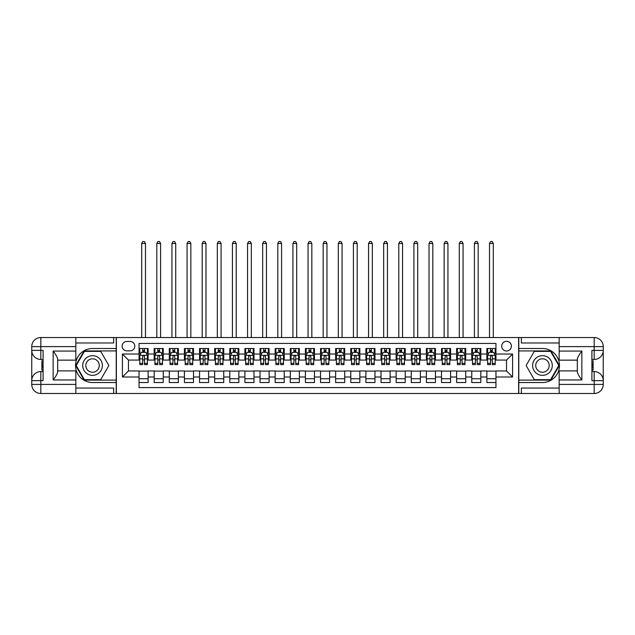 <?xml version="1.0" encoding="UTF-8"?>
<svg xmlns="http://www.w3.org/2000/svg" width="635" height="635" viewBox="0 0 635 635"><rect width="100%" height="100%" fill="white"/><g stroke="black" fill="none" stroke-linecap="round" stroke-linejoin="round"><path stroke-width="0.95" d="M506.539 341.32A4.842 4.842 0 0 0 501.698 346.154A4.842 4.842 0 0 0 506.539 350.996A4.842 4.842 0 0 0 511.381 346.154A4.842 4.842 0 0 0 506.539 341.32M75.835 388.048L113.641 388.048L113.641 393.494L559.165 393.494L559.165 384.421L594.177 384.421L594.177 380.635L591.907 380.635L591.907 350.393L594.177 350.393L594.177 346.615L559.165 346.615L559.165 351.076L581.85 351.076L581.85 379.96C579.43 376.849 577.921 374.229 577.31 372.102L577.31 358.934C577.921 356.799 579.43 354.179 581.85 351.076M495.951 348.504L486.878 348.504L486.878 354.02L480.83 354.02L480.83 360.069L486.878 360.069L486.878 354.02M480.83 354.02L480.83 348.504L471.757 348.504L471.757 354.02L465.709 354.02L465.709 360.069L471.757 360.069L471.757 354.02M465.709 354.02L465.709 348.504L456.628 348.504L456.628 354.02L450.58 354.02L450.58 360.069L456.628 360.069L456.628 354.02M450.58 354.02L450.58 348.504L441.508 348.504L441.508 354.02L435.459 354.02L435.459 360.069L441.508 360.069L441.508 354.02M435.459 354.02L435.459 348.504L426.387 348.504L426.387 354.02L420.338 354.02L420.338 360.069L426.387 360.069L426.387 354.02M420.338 354.02L420.338 348.504L411.266 348.504L411.266 354.02L405.217 354.02L405.217 360.069L411.266 360.069L411.266 354.02M405.217 354.02L405.217 348.504L396.137 348.504L396.137 354.02L390.088 354.02L390.088 360.069L396.137 360.069L396.137 354.02M390.088 354.02L390.088 348.504L381.016 348.504L381.016 354.02L374.967 354.02L374.967 360.069L381.016 360.069L381.016 354.02M374.967 354.02L374.967 348.504L365.895 348.504L365.895 354.02L359.847 354.02L359.847 360.069L365.895 360.069L365.895 354.02M359.847 354.02L359.847 348.504L350.774 348.504L350.774 354.02L344.718 354.02L344.718 360.069L350.774 360.069L350.774 354.02M344.718 354.02L344.718 348.504L335.645 348.504L335.645 354.02L329.597 354.02L329.597 360.069L335.645 360.069L335.645 354.02M329.597 354.02L329.597 348.504L320.524 348.504L320.524 354.02L314.476 354.02L314.476 360.069L320.524 360.069L320.524 354.02M314.476 354.02L314.476 348.504L305.403 348.504L305.403 354.02L299.355 354.02L299.355 360.069L305.403 360.069L305.403 354.02M299.355 354.02L299.355 348.504L290.282 348.504L290.282 354.02L284.226 354.02L284.226 360.069L290.282 360.069L290.282 354.02M284.226 354.02L284.226 348.504L275.153 348.504L275.153 354.02L269.105 354.02L269.105 360.069L275.153 360.069L275.153 354.02M269.105 354.02L269.105 348.504L260.033 348.504L260.033 354.02L253.984 354.02L253.984 360.069L260.033 360.069L260.033 354.02M253.984 354.02L253.984 348.504L244.912 348.504L244.912 354.02L238.863 354.02L238.863 360.069L244.912 360.069L244.912 354.02M238.863 354.02L238.863 348.504L229.783 348.504L229.783 354.02L223.734 354.02L223.734 360.069L229.783 360.069L229.783 354.02M223.734 354.02L223.734 348.504L214.662 348.504L214.662 354.02L208.613 354.02L208.613 360.069L214.662 360.069L214.662 354.02M208.613 354.02L208.613 348.504L199.541 348.504L199.541 354.02L193.492 354.02L193.492 360.069L199.541 360.069L199.541 354.02M193.492 354.02L193.492 348.504L184.42 348.504L184.42 354.02L178.371 354.02L178.371 360.069L184.42 360.069L184.42 354.02M178.371 354.02L178.371 348.504L169.291 348.504L169.291 354.02L163.243 354.02L163.243 360.069L169.291 360.069L169.291 354.02M163.243 354.02L163.243 348.504L154.17 348.504L154.17 360.069L148.122 360.069L148.122 348.504L139.049 348.504M139.049 382.532L148.122 382.532L148.122 370.959L154.17 370.959L154.17 382.532L163.243 382.532L163.243 370.959L169.291 370.959L169.291 377.007L163.243 377.007M169.291 377.007L169.291 382.532L178.371 382.532L178.371 370.959L184.42 370.959L184.42 377.007L178.371 377.007M184.42 377.007L184.42 382.532L193.492 382.532L193.492 370.959L199.541 370.959L199.541 377.007L193.492 377.007M199.541 377.007L199.541 382.532L208.613 382.532L208.613 370.959L214.662 370.959L214.662 377.007L208.613 377.007M214.662 377.007L214.662 382.532L223.734 382.532L223.734 370.959L229.783 370.959L229.783 377.007L223.734 377.007M229.783 377.007L229.783 382.532L238.863 382.532L238.863 370.959L244.912 370.959L244.912 377.007L238.863 377.007M244.912 377.007L244.912 382.532L253.984 382.532L253.984 370.959L260.033 370.959L260.033 377.007L253.984 377.007M260.033 377.007L260.033 382.532L269.105 382.532L269.105 370.959L275.153 370.959L275.153 377.007L269.105 377.007M275.153 377.007L275.153 382.532L284.226 382.532L284.226 370.959L290.282 370.959L290.282 377.007L284.226 377.007M290.282 377.007L290.282 382.532L299.355 382.532L299.355 370.959L305.403 370.959L305.403 377.007L299.355 377.007M305.403 377.007L305.403 382.532L314.476 382.532L314.476 370.959L320.524 370.959L320.524 377.007L314.476 377.007M320.524 377.007L320.524 382.532L329.597 382.532L329.597 370.959L335.645 370.959L335.645 377.007L329.597 377.007M335.645 377.007L335.645 382.532L344.718 382.532L344.718 370.959L350.774 370.959L350.774 377.007L344.718 377.007M350.774 377.007L350.774 382.532L359.847 382.532L359.847 370.959L365.895 370.959L365.895 377.007L359.847 377.007M365.895 377.007L365.895 382.532L374.967 382.532L374.967 370.959L381.016 370.959L381.016 377.007L374.967 377.007M381.016 377.007L381.016 382.532L390.088 382.532L390.088 370.959L396.137 370.959L396.137 377.007L390.088 377.007M396.137 377.007L396.137 382.532L405.217 382.532L405.217 370.959L411.266 370.959L411.266 377.007L405.217 377.007M411.266 377.007L411.266 382.532L420.338 382.532L420.338 370.959L426.387 370.959L426.387 377.007L420.338 377.007M426.387 377.007L426.387 382.532L435.459 382.532L435.459 370.959L441.508 370.959L441.508 377.007L435.459 377.007M441.508 377.007L441.508 382.532L450.58 382.532L450.58 370.959L456.628 370.959L456.628 377.007L450.58 377.007M456.628 377.007L456.628 382.532L465.709 382.532L465.709 370.959L471.757 370.959L471.757 377.007L465.709 377.007M471.757 377.007L471.757 382.532L480.83 382.532L480.83 370.959L486.878 370.959L486.878 377.007L480.83 377.007M126.802 350.845L130.127 350.845A4.691 4.691 0 0 0 134.81 346.154A4.691 4.691 0 0 0 130.127 341.471L126.802 341.471A4.691 4.691 0 0 0 122.111 346.154A4.691 4.691 0 0 0 126.802 350.845M559.165 342.979L521.359 342.979L521.359 337.534L518.636 337.534L518.636 393.494M518.636 337.534L75.835 337.534L75.835 346.615L40.823 346.615L40.823 350.393L43.093 350.393L43.093 380.635L40.823 380.635L40.823 384.421L75.835 384.421L75.835 379.96L53.149 379.96L53.149 351.076C55.57 354.179 57.079 356.799 57.69 358.934L57.69 372.102C57.079 374.229 55.57 376.849 53.149 379.96M116.364 393.494L116.364 337.534M495.951 354.02L495.951 343.44L139.049 343.44L139.049 360.069L128.46 360.069L128.46 370.959L139.049 370.959L139.049 387.596L495.951 387.596L495.951 370.959L506.539 370.959L506.539 360.069L495.951 360.069L495.951 354.02L512.588 354.02L512.588 377.007L495.951 377.007M139.049 377.007L122.412 377.007L122.412 354.02L139.049 354.02M486.878 377.007L486.878 382.532L495.951 382.532M139.049 352.282L139.803 352.282M142.677 352.282L144.494 352.282M147.368 352.282L148.122 352.282M139.049 359.918L139.803 359.918M142.677 359.918L144.494 359.918M147.368 359.918L148.122 359.918M139.049 371.11L148.122 371.11M139.049 378.746L148.122 378.746M154.17 359.918L154.924 359.918M157.798 359.918L159.615 359.918M162.489 359.918L163.243 359.918M154.17 352.282L154.924 352.282M157.798 352.282L159.615 352.282M162.489 352.282L163.243 352.282M154.17 371.11L163.243 371.11M154.17 378.746L163.243 378.746M169.291 371.11L178.371 371.11M169.291 378.746L178.371 378.746M169.291 352.282L170.053 352.282M172.926 352.282L174.736 352.282M177.609 352.282L178.371 352.282M169.291 359.918L170.053 359.918M172.926 359.918L174.736 359.918M177.609 359.918L178.371 359.918M184.42 371.11L193.492 371.11M184.42 378.746L193.492 378.746M184.42 352.282L185.174 352.282M188.047 352.282L189.865 352.282M192.738 352.282L193.492 352.282M184.42 359.918L185.174 359.918M188.047 359.918L189.865 359.918M192.738 359.918L193.492 359.918M199.541 371.11L208.613 371.11M199.541 378.746L208.613 378.746M199.541 352.282L200.295 352.282M203.168 352.282L204.986 352.282M207.859 352.282L208.613 352.282M199.541 359.918L200.295 359.918M203.168 359.918L204.986 359.918M207.859 359.918L208.613 359.918M214.662 371.11L223.734 371.11M214.662 378.746L223.734 378.746M214.662 352.282L215.416 352.282M218.289 352.282L220.107 352.282M222.98 352.282L223.734 352.282M214.662 359.918L215.416 359.918M218.289 359.918L220.107 359.918M222.98 359.918L223.734 359.918M229.783 371.11L238.863 371.11M229.783 378.746L238.863 378.746M229.783 352.282L230.545 352.282M233.418 352.282L235.228 352.282M238.101 352.282L238.863 352.282M229.783 359.918L230.545 359.918M233.418 359.918L235.228 359.918M238.101 359.918L238.863 359.918M244.912 371.11L253.984 371.11M244.912 378.746L253.984 378.746M244.912 352.282L245.666 352.282M248.539 352.282L250.357 352.282M253.23 352.282L253.984 352.282M244.912 359.918L245.666 359.918M248.539 359.918L250.357 359.918M253.23 359.918L253.984 359.918M260.033 371.11L269.105 371.11M260.033 378.746L269.105 378.746M260.033 352.282L260.787 352.282M263.66 352.282L265.478 352.282M268.351 352.282L269.105 352.282M260.033 359.918L260.787 359.918M263.66 359.918L265.478 359.918M268.351 359.918L269.105 359.918M275.153 371.11L284.226 371.11M275.153 378.746L284.226 378.746M275.153 352.282L275.915 352.282M278.789 352.282L280.599 352.282M283.472 352.282L284.226 352.282M275.153 359.918L275.915 359.918M278.789 359.918L280.599 359.918M283.472 359.918L284.226 359.918M290.282 371.11L299.355 371.11M290.282 378.746L299.355 378.746M290.282 352.282L291.036 352.282M293.91 352.282L295.719 352.282M298.593 352.282L299.355 352.282M290.282 359.918L291.036 359.918M293.91 359.918L295.719 359.918M298.593 359.918L299.355 359.918M305.403 371.11L314.476 371.11M305.403 378.746L314.476 378.746M305.403 352.282L306.157 352.282M309.031 352.282L310.848 352.282M313.722 352.282L314.476 352.282M305.403 359.918L306.157 359.918M309.031 359.918L310.848 359.918M313.722 359.918L314.476 359.918M320.524 371.11L329.597 371.11M320.524 378.746L329.597 378.746M320.524 352.282L321.278 352.282M324.152 352.282L325.969 352.282M328.843 352.282L329.597 352.282M320.524 359.918L321.278 359.918M324.152 359.918L325.969 359.918M328.843 359.918L329.597 359.918M335.645 371.11L344.718 371.11M335.645 378.746L344.718 378.746M335.645 352.282L336.407 352.282M339.28 352.282L341.09 352.282M343.964 352.282L344.718 352.282M335.645 359.918L336.407 359.918M339.28 359.918L341.09 359.918M343.964 359.918L344.718 359.918M350.774 371.11L359.847 371.11M350.774 378.746L359.847 378.746M350.774 352.282L351.528 352.282M354.401 352.282L356.211 352.282M359.085 352.282L359.847 352.282M350.774 359.918L351.528 359.918M354.401 359.918L356.211 359.918M359.085 359.918L359.847 359.918M365.895 371.11L374.967 371.11M365.895 378.746L374.967 378.746M365.895 352.282L366.649 352.282M369.522 352.282L371.34 352.282M374.213 352.282L374.967 352.282M365.895 359.918L366.649 359.918M369.522 359.918L371.34 359.918M374.213 359.918L374.967 359.918M381.016 371.11L390.088 371.11M381.016 378.746L390.088 378.746M381.016 352.282L381.77 352.282M384.643 352.282L386.461 352.282M389.334 352.282L390.088 352.282M381.016 359.918L381.77 359.918M384.643 359.918L386.461 359.918M389.334 359.918L390.088 359.918M396.137 371.11L405.217 371.11M396.137 378.746L405.217 378.746M396.137 352.282L396.899 352.282M399.772 352.282L401.582 352.282M404.455 352.282L405.217 352.282M396.137 359.918L396.899 359.918M399.772 359.918L401.582 359.918M404.455 359.918L405.217 359.918M411.266 371.11L420.338 371.11M411.266 378.746L420.338 378.746M411.266 352.282L412.02 352.282M414.893 352.282L416.711 352.282M419.584 352.282L420.338 352.282M411.266 359.918L412.02 359.918M414.893 359.918L416.711 359.918M419.584 359.918L420.338 359.918M426.387 371.11L435.459 371.11M426.387 378.746L435.459 378.746M426.387 352.282L427.141 352.282M430.014 352.282L431.832 352.282M434.705 352.282L435.459 352.282M426.387 359.918L427.141 359.918M430.014 359.918L431.832 359.918M434.705 359.918L435.459 359.918M441.508 371.11L450.58 371.11M441.508 378.746L450.58 378.746M441.508 352.282L442.262 352.282M445.135 352.282L446.953 352.282M449.826 352.282L450.58 352.282M441.508 359.918L442.262 359.918M445.135 359.918L446.953 359.918M449.826 359.918L450.58 359.918M456.628 371.11L465.709 371.11M456.628 378.746L465.709 378.746M456.628 352.282L457.39 352.282M460.264 352.282L462.074 352.282M464.947 352.282L465.709 352.282M456.628 359.918L457.39 359.918M460.264 359.918L462.074 359.918M464.947 359.918L465.709 359.918M471.757 371.11L480.83 371.11M471.757 378.746L480.83 378.746M471.757 352.282L472.511 352.282M475.385 352.282L477.202 352.282M480.076 352.282L480.83 352.282M471.757 359.918L472.511 359.918M475.385 359.918L477.202 359.918M480.076 359.918L480.83 359.918M486.878 371.11L495.951 371.11M486.878 378.746L495.951 378.746M486.878 352.282L487.632 352.282M490.506 352.282L492.323 352.282M495.197 352.282L495.951 352.282M486.878 359.918L487.632 359.918M490.506 359.918L492.323 359.918M495.197 359.918L495.951 359.918M128.46 360.069L122.412 354.02M128.46 370.959L122.412 377.007M512.588 354.02L506.539 360.069M512.588 377.007L506.539 370.959M144.494 348.504L144.494 352.361L144.494 350.464L142.677 350.464M147.368 363.379L144.494 363.379L144.494 364.609L147.368 364.609L147.368 355.386L145.852 352.361L141.319 352.361L139.803 355.386L139.803 364.609L142.677 364.609L142.677 363.379L139.803 363.379M140.899 353.187L139.803 353.187L139.803 348.504M139.803 353.219L139.803 350.464M147.368 353.219L147.368 350.464M146.272 353.187L147.368 353.187L147.368 348.504M142.677 352.361L142.677 348.504M144.494 363.379L144.494 356.521C143.891 355.354 143.28 355.354 142.677 356.521L142.677 361.617M139.803 358.886L142.677 358.886L142.677 363.379M145.478 337.534L145.478 243.475L141.692 243.475L141.692 337.534M141.692 243.475L142.827 241.506L144.343 241.506L145.478 243.475M97.457 357.005A9.827 9.827 0 0 0 84.034 360.601A9.827 9.827 0 0 0 87.63 374.031A9.827 9.827 0 0 0 101.06 370.427A9.827 9.827 0 0 0 97.457 357.005M95.909 359.688A6.731 6.731 0 0 0 86.717 362.148A6.731 6.731 0 0 0 89.178 371.34A6.731 6.731 0 0 0 98.369 368.879A6.731 6.731 0 0 0 95.909 359.688M100.711 379.659L84.384 379.659L76.216 365.514L84.384 351.377L100.711 351.377L108.871 365.514L100.711 379.659M547.37 357.005A9.827 9.827 0 0 0 533.94 360.601A9.827 9.827 0 0 0 537.543 374.031A9.827 9.827 0 0 0 550.966 370.427A9.827 9.827 0 0 0 547.37 357.005M545.822 359.688A6.731 6.731 0 0 0 536.631 362.148A6.731 6.731 0 0 0 539.091 371.34A6.731 6.731 0 0 0 548.283 368.879A6.731 6.731 0 0 0 545.822 359.688M550.616 379.659L534.289 379.659L526.129 365.514L534.289 351.377L550.616 351.377L558.784 365.514L550.616 379.659M116.213 337.534L116.213 348.504L92.543 348.504A17.01 17.01 0 0 0 75.533 365.514A17.01 17.01 0 0 0 92.543 382.532L116.213 382.532L116.213 393.494M53.149 351.076L75.835 351.076L75.835 346.615M75.835 351.076L75.835 360.148L57.69 360.148M75.835 384.421L75.835 393.494L40.823 393.494A9.073 9.073 0 0 1 31.75 384.421L31.75 346.615A9.073 9.073 0 0 1 40.823 337.534L75.835 337.534M116.213 348.504L116.213 350.925L84.122 350.925L75.692 365.514L84.122 380.111L116.213 380.111L116.213 350.925M116.213 380.111L116.213 382.532M57.69 370.888L75.835 370.888L75.835 379.96M113.641 393.494L75.835 393.494M31.75 380.635A9.073 9.073 0 0 1 40.823 371.562A9.073 9.073 0 0 0 31.75 380.635L40.823 380.635L40.823 371.562L43.093 371.562M43.093 359.466L40.823 359.466L40.823 350.393L31.75 350.393A9.073 9.073 0 0 0 40.823 359.466A9.073 9.073 0 0 1 31.75 350.393M113.641 337.534L113.641 342.979L75.835 342.979M43.093 360.863L41.886 360.863L41.886 366.847L43.093 366.847M41.886 365.442L43.093 365.442M41.886 363.776L43.093 363.776M41.886 363.498L43.093 363.498M41.886 366.847L41.886 370.165L43.093 370.165M41.886 367.149L43.093 367.149M518.787 393.494L518.787 382.532L542.457 382.532A17.01 17.01 0 0 0 559.467 365.514A17.01 17.01 0 0 0 542.457 348.504L518.787 348.504L518.787 337.534M581.85 379.96L559.165 379.96L559.165 384.421M559.165 379.96L559.165 370.888L577.31 370.888M559.165 346.615L559.165 337.534L594.177 337.534A9.073 9.073 0 0 1 603.25 346.615L603.25 384.421A9.073 9.073 0 0 1 594.177 393.494L559.165 393.494M518.787 382.532L518.787 380.111L550.878 380.111L559.308 365.514L550.878 350.925L518.787 350.925L518.787 380.111M518.787 350.925L518.787 348.504M577.31 360.148L559.165 360.148L559.165 351.076M521.359 337.534L559.165 337.534M603.25 350.393A9.073 9.073 0 0 1 594.177 359.466A9.073 9.073 0 0 0 603.25 350.393L594.177 350.393L594.177 359.466L591.907 359.466M591.907 371.562L594.177 371.562L594.177 380.635L603.25 380.635A9.073 9.073 0 0 0 594.177 371.562A9.073 9.073 0 0 1 603.25 380.635M521.359 393.494L521.359 388.048L559.165 388.048M591.907 370.165L593.114 370.165L593.114 364.18L591.907 364.18M593.114 365.585L591.907 365.585M593.114 367.26L591.907 367.26M593.114 367.53L591.907 367.53M593.114 364.18L593.114 360.863L591.907 360.863M593.114 363.887L591.907 363.887M159.615 348.504L159.615 352.361L159.615 350.464L157.798 350.464M162.489 363.379L159.615 363.379L159.615 364.609L162.489 364.609L162.489 355.386L160.972 352.361L156.44 352.361L154.924 355.386L154.924 364.609L157.798 364.609L157.798 363.379L154.924 363.379M156.019 353.187L154.924 353.187L154.924 348.504M154.924 353.219L154.924 350.464M162.489 353.219L162.489 350.464M161.393 353.187L162.489 353.187L162.489 348.504M157.798 352.361L157.798 348.504M159.615 363.379L159.615 356.521C159.012 355.354 158.409 355.354 157.798 356.521L157.798 361.617M154.924 358.886L157.798 358.886L157.798 363.379M160.599 337.534L160.599 243.475L156.821 243.475L156.821 337.534M156.821 243.475L157.948 241.506L159.464 241.506L160.599 243.475M174.736 348.504L174.736 352.361L174.736 350.464L172.926 350.464M177.609 363.379L174.736 363.379L174.736 364.609L177.609 364.609L177.609 355.386L176.101 352.361L171.561 352.361L170.053 355.386L170.053 364.609L172.926 364.609L172.926 363.379L170.053 363.379M171.148 353.187L170.053 353.187L170.053 348.504M170.053 353.219L170.053 350.464M177.609 353.219L177.609 350.464M176.514 353.187L177.609 353.187L177.609 348.504M172.926 352.361L172.926 348.504M174.736 363.379L174.736 356.521C174.133 355.354 173.53 355.354 172.926 356.521L172.926 361.617M170.053 358.886L172.926 358.886L172.926 363.379M175.72 337.534L175.72 243.475L171.942 243.475L171.942 337.534M171.942 243.475L173.077 241.506L174.585 241.506L175.72 243.475M189.865 348.504L189.865 352.361L189.865 350.464L188.047 350.464M192.738 363.379L189.865 363.379L189.865 364.609L192.738 364.609L192.738 355.386L191.222 352.361L186.682 352.361L185.174 355.386L185.174 364.609L188.047 364.609L188.047 363.379L185.174 363.379M186.269 353.187L185.174 353.187L185.174 348.504M185.174 353.219L185.174 350.464M192.738 353.219L192.738 350.464M191.635 353.187L192.738 353.187L192.738 348.504M188.047 352.361L188.047 348.504M189.865 363.379L189.865 356.521C189.254 355.354 188.651 355.354 188.047 356.521L188.047 361.617M185.174 358.886L188.047 358.886L188.047 363.379M190.841 337.534L190.841 243.475L187.063 243.475L187.063 337.534M187.063 243.475L188.198 241.506L189.714 241.506L190.841 243.475M204.986 348.504L204.986 352.361L204.986 350.464L203.168 350.464M207.859 363.379L204.986 363.379L204.986 364.609L207.859 364.609L207.859 355.386L206.343 352.361L201.811 352.361L200.295 355.386L200.295 364.609L203.168 364.609L203.168 363.379L200.295 363.379M201.39 353.187L200.295 353.187L200.295 348.504M200.295 353.219L200.295 350.464M207.859 353.219L207.859 350.464M206.764 353.187L207.859 353.187L207.859 348.504M203.168 352.361L203.168 348.504M204.986 363.379L204.986 356.521C204.383 355.354 203.779 355.354 203.168 356.521L203.168 361.617M200.295 358.886L203.168 358.886L203.168 363.379M205.97 337.534L205.97 243.475L202.184 243.475L202.184 337.534M202.184 243.475L203.319 241.506L204.835 241.506L205.97 243.475M220.107 348.504L220.107 352.361L220.107 350.464L218.289 350.464M222.98 363.379L220.107 363.379L220.107 364.609L222.98 364.609L222.98 355.386L221.472 352.361L216.932 352.361L215.416 355.386L215.416 364.609L218.289 364.609L218.289 363.379L215.416 363.379M216.519 353.187L215.416 353.187L215.416 348.504M215.416 353.219L215.416 350.464M222.98 353.219L222.98 350.464M221.885 353.187L222.98 353.187L222.98 348.504M218.289 352.361L218.289 348.504M220.107 363.379L220.107 356.521C219.504 355.354 218.9 355.354 218.289 356.521L218.289 361.617M215.416 358.886L218.289 358.886L218.289 363.379M221.091 337.534L221.091 243.475L217.313 243.475L217.313 337.534M217.313 243.475L218.448 241.506L219.956 241.506L221.091 243.475M235.228 348.504L235.228 352.361L235.228 350.464L233.418 350.464M238.101 363.379L235.228 363.379L235.228 364.609L238.101 364.609L238.101 355.386L236.593 352.361L232.053 352.361L230.545 355.386L230.545 364.609L233.418 364.609L233.418 363.379L230.545 363.379M231.64 353.187L230.545 353.187L230.545 348.504M230.545 353.219L230.545 350.464M238.101 353.219L238.101 350.464M237.006 353.187L238.101 353.187L238.101 348.504M233.418 352.361L233.418 348.504M235.228 363.379L235.228 356.521C234.625 355.354 234.021 355.354 233.418 356.521L233.418 361.617M230.545 358.886L233.418 358.886L233.418 363.379M236.212 337.534L236.212 243.475L232.434 243.475L232.434 337.534M232.434 243.475L233.569 241.506L235.077 241.506L236.212 243.475M250.357 348.504L250.357 352.361L250.357 350.464L248.539 350.464M253.23 363.379L250.357 363.379L250.357 364.609L253.23 364.609L253.23 355.386L251.714 352.361L247.182 352.361L245.666 355.386L245.666 364.609L248.539 364.609L248.539 363.379L245.666 363.379M246.761 353.187L245.666 353.187L245.666 348.504M245.666 353.219L245.666 350.464M253.23 353.219L253.23 350.464M252.135 353.187L253.23 353.187L253.23 348.504M248.539 352.361L248.539 348.504M250.357 363.379L250.357 356.521C249.753 355.354 249.142 355.354 248.539 356.521L248.539 361.617M245.666 358.886L248.539 358.886L248.539 363.379M251.333 337.534L251.333 243.475L247.555 243.475L247.555 337.534M247.555 243.475L248.69 241.506L250.206 241.506L251.333 243.475M265.478 348.504L265.478 352.361L265.478 350.464L263.66 350.464M268.351 363.379L265.478 363.379L265.478 364.609L268.351 364.609L268.351 355.386L266.835 352.361L262.303 352.361L260.787 355.386L260.787 364.609L263.66 364.609L263.66 363.379L260.787 363.379M261.882 353.187L260.787 353.187L260.787 348.504M260.787 353.219L260.787 350.464M268.351 353.219L268.351 350.464M267.256 353.187L268.351 353.187L268.351 348.504M263.66 352.361L263.66 348.504M265.478 363.379L265.478 356.521C264.874 355.354 264.271 355.354 263.66 356.521L263.66 361.617M260.787 358.886L263.66 358.886L263.66 363.379M266.462 337.534L266.462 243.475L262.676 243.475L262.676 337.534M262.676 243.475L263.811 241.506L265.327 241.506L266.462 243.475M280.599 348.504L280.599 352.361L280.599 350.464L278.789 350.464M283.472 363.379L280.599 363.379L280.599 364.609L283.472 364.609L283.472 355.386L281.964 352.361L277.424 352.361L275.915 355.386L275.915 364.609L278.789 364.609L278.789 363.379L275.915 363.379M277.011 353.187L275.915 353.187L275.915 348.504M275.915 353.219L275.915 350.464M283.472 353.219L283.472 350.464M282.377 353.187L283.472 353.187L283.472 348.504M278.789 352.361L278.789 348.504M280.599 363.379L280.599 356.521C279.995 355.354 279.392 355.354 278.789 356.521L278.789 361.617M275.915 358.886L278.789 358.886L278.789 363.379M281.583 337.534L281.583 243.475L277.805 243.475L277.805 337.534M277.805 243.475L278.94 241.506L280.448 241.506L281.583 243.475M295.719 348.504L295.719 352.361L295.719 350.464L293.91 350.464M298.593 363.379L295.719 363.379L295.719 364.609L298.593 364.609L298.593 355.386L297.085 352.361L292.544 352.361L291.036 355.386L291.036 364.609L293.91 364.609L293.91 363.379L291.036 363.379M292.132 353.187L291.036 353.187L291.036 348.504M291.036 353.219L291.036 350.464M298.593 353.219L298.593 350.464M297.498 353.187L298.593 353.187L298.593 348.504M293.91 352.361L293.91 348.504M295.719 363.379L295.719 356.521C295.116 355.354 294.513 355.354 293.91 356.521L293.91 361.617M291.036 358.886L293.91 358.886L293.91 363.379M296.704 337.534L296.704 243.475L292.925 243.475L292.925 337.534M292.925 243.475L294.061 241.506L295.569 241.506L296.704 243.475M310.848 348.504L310.848 352.361L310.848 350.464L309.031 350.464M313.722 363.379L310.848 363.379L310.848 364.609L313.722 364.609L313.722 355.386L312.206 352.361L307.673 352.361L306.157 355.386L306.157 364.609L309.031 364.609L309.031 363.379L306.157 363.379M307.253 353.187L306.157 353.187L306.157 348.504M306.157 353.219L306.157 350.464M313.722 353.219L313.722 350.464M312.626 353.187L313.722 353.187L313.722 348.504M309.031 352.361L309.031 348.504M310.848 363.379L310.848 356.521C310.245 355.354 309.634 355.354 309.031 356.521L309.031 361.617M306.157 358.886L309.031 358.886L309.031 363.379M311.833 337.534L311.833 243.475L308.046 243.475L308.046 337.534M308.046 243.475L309.181 241.506L310.698 241.506L311.833 243.475M325.969 348.504L325.969 352.361L325.969 350.464L324.152 350.464M328.843 363.379L325.969 363.379L325.969 364.609L328.843 364.609L328.843 355.386L327.327 352.361L322.794 352.361L321.278 355.386L321.278 364.609L324.152 364.609L324.152 363.379L321.278 363.379M322.374 353.187L321.278 353.187L321.278 348.504M321.278 353.219L321.278 350.464M328.843 353.219L328.843 350.464M327.747 353.187L328.843 353.187L328.843 348.504M324.152 352.361L324.152 348.504M325.969 363.379L325.969 356.521C325.366 355.354 324.763 355.354 324.152 356.521L324.152 361.617M321.278 358.886L324.152 358.886L324.152 363.379M326.954 337.534L326.954 243.475L323.167 243.475L323.167 337.534M323.167 243.475L324.302 241.506L325.818 241.506L326.954 243.475M341.09 348.504L341.09 352.361L341.09 350.464L339.28 350.464M343.964 363.379L341.09 363.379L341.09 364.609L343.964 364.609L343.964 355.386L342.455 352.361L337.915 352.361L336.407 355.386L336.407 364.609L339.28 364.609L339.28 363.379L336.407 363.379M337.502 353.187L336.407 353.187L336.407 348.504M336.407 353.219L336.407 350.464M343.964 353.219L343.964 350.464M342.868 353.187L343.964 353.187L343.964 348.504M339.28 352.361L339.28 348.504M341.09 363.379L341.09 356.521C340.487 355.354 339.884 355.354 339.28 356.521L339.28 361.617M336.407 358.886L339.28 358.886L339.28 363.379M342.074 337.534L342.074 243.475L338.296 243.475L338.296 337.534M338.296 243.475L339.431 241.506L340.939 241.506L342.074 243.475M356.211 348.504L356.211 352.361L356.211 350.464L354.401 350.464M359.085 363.379L356.211 363.379L356.211 364.609L359.085 364.609L359.085 355.386L357.576 352.361L353.036 352.361L351.528 355.386L351.528 364.609L354.401 364.609L354.401 363.379L351.528 363.379M352.623 353.187L351.528 353.187L351.528 348.504M351.528 353.219L351.528 350.464M359.085 353.219L359.085 350.464M357.989 353.187L359.085 353.187L359.085 348.504M354.401 352.361L354.401 348.504M356.211 363.379L356.211 356.521C355.608 355.354 355.005 355.354 354.401 356.521L354.401 361.617M351.528 358.886L354.401 358.886L354.401 363.379M357.195 337.534L357.195 243.475L353.417 243.475L353.417 337.534M353.417 243.475L354.552 241.506L356.06 241.506L357.195 243.475M371.34 348.504L371.34 352.361L371.34 350.464L369.522 350.464M374.213 363.379L371.34 363.379L371.34 364.609L374.213 364.609L374.213 355.386L372.697 352.361L368.165 352.361L366.649 355.386L366.649 364.609L369.522 364.609L369.522 363.379L366.649 363.379M367.744 353.187L366.649 353.187L366.649 348.504M366.649 353.219L366.649 350.464M374.213 353.219L374.213 350.464M373.118 353.187L374.213 353.187L374.213 348.504M369.522 352.361L369.522 348.504M371.34 363.379L371.34 356.521C370.737 355.354 370.126 355.354 369.522 356.521L369.522 361.617M366.649 358.886L369.522 358.886L369.522 363.379M372.324 337.534L372.324 243.475L368.538 243.475L368.538 337.534M368.538 243.475L369.673 241.506L371.189 241.506L372.324 243.475M386.461 348.504L386.461 352.361L386.461 350.464L384.643 350.464M389.334 363.379L386.461 363.379L386.461 364.609L389.334 364.609L389.334 355.386L387.818 352.361L383.286 352.361L381.77 355.386L381.77 364.609L384.643 364.609L384.643 363.379L381.77 363.379M382.865 353.187L381.77 353.187L381.77 348.504M381.77 353.219L381.77 350.464M389.334 353.219L389.334 350.464M388.239 353.187L389.334 353.187L389.334 348.504M384.643 352.361L384.643 348.504M386.461 363.379L386.461 356.521C385.858 355.354 385.255 355.354 384.643 356.521L384.643 361.617M381.77 358.886L384.643 358.886L384.643 363.379M387.445 337.534L387.445 243.475L383.667 243.475L383.667 337.534M383.667 243.475L384.794 241.506L386.31 241.506L387.445 243.475M401.582 348.504L401.582 352.361L401.582 350.464L399.772 350.464M404.455 363.379L401.582 363.379L401.582 364.609L404.455 364.609L404.455 355.386L402.947 352.361L398.407 352.361L396.899 355.386L396.899 364.609L399.772 364.609L399.772 363.379L396.899 363.379M397.994 353.187L396.899 353.187L396.899 348.504M396.899 353.219L396.899 350.464M404.455 353.219L404.455 350.464M403.36 353.187L404.455 353.187L404.455 348.504M399.772 352.361L399.772 348.504M401.582 363.379L401.582 356.521C400.979 355.354 400.375 355.354 399.772 356.521L399.772 361.617M396.899 358.886L399.772 358.886L399.772 363.379M402.566 337.534L402.566 243.475L398.788 243.475L398.788 337.534M398.788 243.475L399.923 241.506L401.431 241.506L402.566 243.475M416.711 348.504L416.711 352.361L416.711 350.464L414.893 350.464M419.584 363.379L416.711 363.379L416.711 364.609L419.584 364.609L419.584 355.386L418.068 352.361L413.528 352.361L412.02 355.386L412.02 364.609L414.893 364.609L414.893 363.379L412.02 363.379M413.115 353.187L412.02 353.187L412.02 348.504M412.02 353.219L412.02 350.464M419.584 353.219L419.584 350.464M418.481 353.187L419.584 353.187L419.584 348.504M414.893 352.361L414.893 348.504M416.711 363.379L416.711 356.521C416.1 355.354 415.496 355.354 414.893 356.521L414.893 361.617M412.02 358.886L414.893 358.886L414.893 363.379M417.687 337.534L417.687 243.475L413.909 243.475L413.909 337.534M413.909 243.475L415.044 241.506L416.552 241.506L417.687 243.475M431.832 348.504L431.832 352.361L431.832 350.464L430.014 350.464M434.705 363.379L431.832 363.379L431.832 364.609L434.705 364.609L434.705 355.386L433.189 352.361L428.657 352.361L427.141 355.386L427.141 364.609L430.014 364.609L430.014 363.379L427.141 363.379M428.236 353.187L427.141 353.187L427.141 348.504M427.141 353.219L427.141 350.464M434.705 353.219L434.705 350.464M433.61 353.187L434.705 353.187L434.705 348.504M430.014 352.361L430.014 348.504M431.832 363.379L431.832 356.521C431.228 355.354 430.617 355.354 430.014 356.521L430.014 361.617M427.141 358.886L430.014 358.886L430.014 363.379M432.816 337.534L432.816 243.475L429.03 243.475L429.03 337.534M429.03 243.475L430.165 241.506L431.681 241.506L432.816 243.475M446.953 348.504L446.953 352.361L446.953 350.464L445.135 350.464M449.826 363.379L446.953 363.379L446.953 364.609L449.826 364.609L449.826 355.386L448.318 352.361L443.778 352.361L442.262 355.386L442.262 364.609L445.135 364.609L445.135 363.379L442.262 363.379M443.365 353.187L442.262 353.187L442.262 348.504M442.262 353.219L442.262 350.464M449.826 353.219L449.826 350.464M448.731 353.187L449.826 353.187L449.826 348.504M445.135 352.361L445.135 348.504M446.953 363.379L446.953 356.521C446.349 355.354 445.746 355.354 445.135 356.521L445.135 361.617M442.262 358.886L445.135 358.886L445.135 363.379M447.937 337.534L447.937 243.475L444.159 243.475L444.159 337.534M444.159 243.475L445.286 241.506L446.802 241.506L447.937 243.475M462.074 348.504L462.074 352.361L462.074 350.464L460.264 350.464M464.947 363.379L462.074 363.379L462.074 364.609L464.947 364.609L464.947 355.386L463.439 352.361L458.899 352.361L457.39 355.386L457.39 364.609L460.264 364.609L460.264 363.379L457.39 363.379M458.486 353.187L457.39 353.187L457.39 348.504M457.39 353.219L457.39 350.464M464.947 353.219L464.947 350.464M463.852 353.187L464.947 353.187L464.947 348.504M460.264 352.361L460.264 348.504M462.074 363.379L462.074 356.521C461.47 355.354 460.867 355.354 460.264 356.521L460.264 361.617M457.39 358.886L460.264 358.886L460.264 363.379M463.058 337.534L463.058 243.475L459.28 243.475L459.28 337.534M459.28 243.475L460.415 241.506L461.923 241.506L463.058 243.475M477.202 348.504L477.202 352.361L477.202 350.464L475.385 350.464M480.076 363.379L477.202 363.379L477.202 364.609L480.076 364.609L480.076 355.386L478.56 352.361L474.028 352.361L472.511 355.386L472.511 364.609L475.385 364.609L475.385 363.379L472.511 363.379M473.607 353.187L472.511 353.187L472.511 348.504M472.511 353.219L472.511 350.464M480.076 353.219L480.076 350.464M478.981 353.187L480.076 353.187L480.076 348.504M475.385 352.361L475.385 348.504M477.202 363.379L477.202 356.521C476.599 355.354 475.988 355.354 475.385 356.521L475.385 361.617M472.511 358.886L475.385 358.886L475.385 363.379M478.179 337.534L478.179 243.475L474.401 243.475L474.401 337.534M474.401 243.475L475.536 241.506L477.052 241.506L478.179 243.475M492.323 348.504L492.323 352.361L492.323 350.464L490.506 350.464M495.197 363.379L492.323 363.379L492.323 364.609L495.197 364.609L495.197 355.386L493.681 352.361L489.148 352.361L487.632 355.386L487.632 364.609L490.506 364.609L490.506 363.379L487.632 363.379M488.728 353.187L487.632 353.187L487.632 348.504M487.632 353.219L487.632 350.464M495.197 353.219L495.197 350.464M494.101 353.187L495.197 353.187L495.197 348.504M490.506 352.361L490.506 348.504M492.323 363.379L492.323 356.521C491.72 355.354 491.117 355.354 490.506 356.521L490.506 361.617M487.632 358.886L490.506 358.886L490.506 363.379M493.308 337.534L493.308 243.475L489.522 243.475L489.522 337.534M489.522 243.475L490.657 241.506L492.173 241.506L493.308 243.475M154.17 377.007L148.122 377.007M154.17 354.02L148.122 354.02M147.328 355.306L139.843 355.306M147.368 358.886L144.494 358.886M144.494 351.433L142.677 351.433M40.823 337.534A9.073 9.073 0 0 0 31.75 346.615L40.823 346.615L40.823 337.534M40.823 393.494L40.823 384.421L31.75 384.421A9.073 9.073 0 0 0 40.823 393.494M594.177 393.494A9.073 9.073 0 0 0 603.25 384.421L594.177 384.421L594.177 393.494M594.177 337.534L594.177 346.615L603.25 346.615A9.073 9.073 0 0 0 594.177 337.534M162.449 355.306L154.964 355.306M162.489 358.886L159.615 358.886M159.615 351.433L157.798 351.433M177.578 355.306L170.085 355.306M177.609 358.886L174.736 358.886M174.736 351.433L172.926 351.433M192.699 355.306L185.214 355.306M192.738 358.886L189.865 358.886M189.865 351.433L188.047 351.433M207.82 355.306L200.335 355.306M207.859 358.886L204.986 358.886M204.986 351.433L203.168 351.433M222.941 355.306L215.455 355.306M222.98 358.886L220.107 358.886M220.107 351.433L218.289 351.433M238.069 355.306L230.576 355.306M238.101 358.886L235.228 358.886M235.228 351.433L233.418 351.433M253.19 355.306L245.705 355.306M253.23 358.886L250.357 358.886M250.357 351.433L248.539 351.433M268.311 355.306L260.826 355.306M268.351 358.886L265.478 358.886M265.478 351.433L263.66 351.433M283.432 355.306L275.947 355.306M283.472 358.886L280.599 358.886M280.599 351.433L278.789 351.433M298.561 355.306L291.076 355.306M298.593 358.886L295.719 358.886M295.719 351.433L293.91 351.433M313.682 355.306L306.197 355.306M313.722 358.886L310.848 358.886M310.848 351.433L309.031 351.433M328.803 355.306L321.318 355.306M328.843 358.886L325.969 358.886M325.969 351.433L324.152 351.433M343.924 355.306L336.439 355.306M343.964 358.886L341.09 358.886M341.09 351.433L339.28 351.433M359.053 355.306L351.568 355.306M359.085 358.886L356.211 358.886M356.211 351.433L354.401 351.433M374.174 355.306L366.689 355.306M374.213 358.886L371.34 358.886M371.34 351.433L369.522 351.433M389.295 355.306L381.81 355.306M389.334 358.886L386.461 358.886M386.461 351.433L384.643 351.433M404.424 355.306L396.931 355.306M404.455 358.886L401.582 358.886M401.582 351.433L399.772 351.433M419.544 355.306L412.059 355.306M419.584 358.886L416.711 358.886M416.711 351.433L414.893 351.433M434.665 355.306L427.18 355.306M434.705 358.886L431.832 358.886M431.832 351.433L430.014 351.433M449.786 355.306L442.301 355.306M449.826 358.886L446.953 358.886M446.953 351.433L445.135 351.433M464.915 355.306L457.422 355.306M464.947 358.886L462.074 358.886M462.074 351.433L460.264 351.433M480.036 355.306L472.551 355.306M480.076 358.886L477.202 358.886M477.202 351.433L475.385 351.433M495.157 355.306L487.672 355.306M495.197 358.886L492.323 358.886M492.323 351.433L490.506 351.433"/></g></svg>
